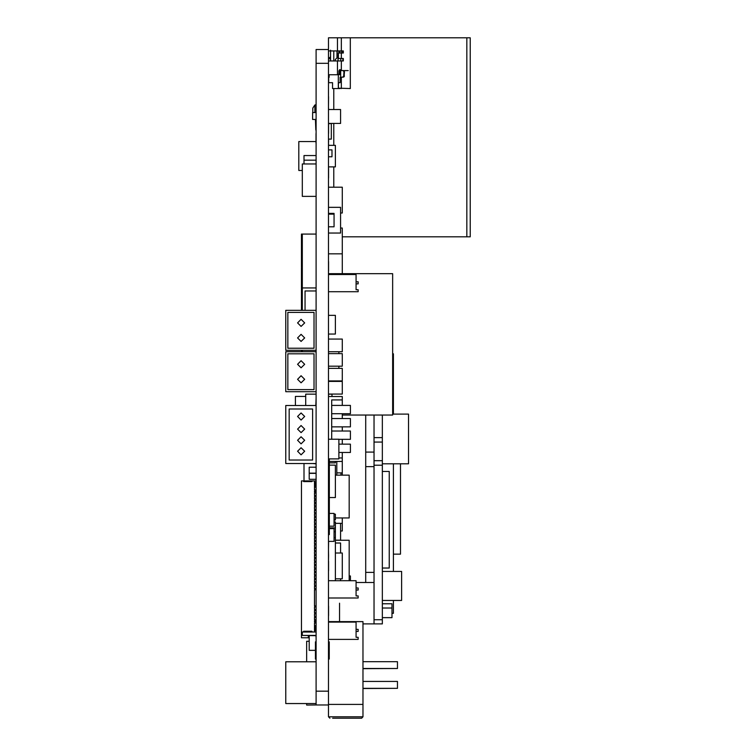 <?xml version="1.0" encoding="UTF-8"?>
<svg xmlns="http://www.w3.org/2000/svg" width="756" height="756" viewBox="0 0 756 756"><rect width="100%" height="100%" fill="white"/><g stroke="black" fill="none" stroke-linecap="round" stroke-linejoin="round"><path stroke-width="1.13" d="M316.093 63.324L316.093 49.527L328.51 49.527L328.51 704.932L316.093 704.932L316.093 63.324L328.51 63.324M339.548 603.193L339.548 621.612L339.548 603.193M316.093 291.003L305.046 291.003L305.046 310.319M328.51 271.895L328.51 271.158M328.51 261.585L328.51 260.858M328.51 178.822L328.51 178.085M328.51 168.522L328.51 167.785M328.576 178.085L328.576 168.522M328.51 203.449L328.51 197.93M328.51 234.776L328.51 229.257M328.576 109.516L328.51 107.05M328.576 145.294L328.51 142.251M328.51 214.005L328.51 208.486M350.378 580.74L350.378 575.968L349.206 575.968M315.838 467.227L309.195 467.227L309.195 473.124L316.093 473.124M316.093 473.369L309.195 473.369L309.195 479.266L316.093 479.266M328.51 96.692L328.51 95.965M328.51 616.509L328.51 615.705M328.51 574.768L328.51 570.789M328.51 561.226L328.576 555.518M328.51 606.142L328.51 605.405M334.029 520.043L335.409 520.043L335.409 514.146L334.029 514.146M329.332 527.839L335.409 527.839L335.409 521.942L334.029 521.942M334.029 537.629L335.409 537.629L335.409 527.839M328.51 273.2L328.51 272.33M316.093 489.151L316.017 489.869M328.51 134.53L328.51 133.443M328.51 123.88L328.576 123.389M316.093 143.111L316.093 143.838M316.093 132.801L316.093 133.538M328.576 555.802L328.51 550.283M328.576 543.791L328.576 541.381M328.51 549.036L328.576 543.517M316.093 505.868L316.017 506.605M316.017 495.567L316.093 496.305M316.093 403.25L316.093 403.987M316.093 234.105L302.287 234.105L302.287 310.319M316.017 635.72L316.093 638.593M328.51 48.148L328.51 50.907L343.3 50.907L343.3 52.977L338.376 52.977L338.376 58.495L342.978 58.495M343.3 58.495L343.3 60.915L328.51 60.915M338.896 73.332L339.926 73.332L339.926 70.573L338.858 70.837L339.86 69.533L341.343 70.525L343.432 70.573L343.942 71.603L342.95 70.573L348.242 70.573M343.942 71.603L343.715 76.091L344.424 76.091L343.432 77.121L340.105 77.329L340.105 82.65L338.376 82.65L338.376 88.168L350.311 88.509L350.311 37.8L328.51 37.8L328.51 49.527M328.51 74.712L338.338 74.712L338.338 88.509L340.105 88.509M330.58 60.915L330.58 50.907M329.134 77.329L329.134 74.712L329.134 77.329M341.646 70.573L339.926 70.573M330.58 59.1L328.51 58.495L329.89 58.495L330.58 56.171M328.68 82.65L328.69 77.329L328.68 82.65L332.545 82.65L332.545 88.509L338.338 88.509M338.376 57.806L336.996 57.806L335.267 59.535L336.996 57.806L336.996 50.907L336.996 57.806M374.04 437.611L374.04 465.214L382.319 465.214L382.319 437.611L374.04 437.611L374.04 415.063M374.04 465.214L374.04 623.898L382.319 623.898L382.319 465.214M365.762 415.063L365.762 582.498M332.649 718.2L361.623 718.2L332.649 718.2M328.51 622.131L356.104 622.131L356.104 637.317L356.104 631.449L358.174 631.449L358.174 629.379L356.104 629.379L356.104 624.201M328.51 580.74L356.104 580.74L356.104 595.917L356.104 590.049L358.174 590.049L358.174 587.979L356.104 587.979L356.104 582.81M328.51 274.513L356.104 274.513L356.104 289.69L356.104 283.831L358.174 283.831L358.174 281.761L356.104 281.761L356.104 276.583M331.686 413.73L350.378 413.73L350.378 405.452L331.686 405.452M331.686 426.847L350.378 426.847L350.378 418.569L331.686 418.569M338.858 439.33L350.378 439.33L350.378 431.052L331.686 431.052M338.858 452.438L350.378 452.438L350.378 444.159L338.858 444.159M302.287 234.105L301.464 234.105L301.464 236.694L302.287 236.694M302.287 635.201L301.464 635.201L301.464 637.79L309.195 637.79M314.505 572.49L314.505 574.9L314.505 572.49L316.093 572.49M316.093 571.451L314.505 571.451L314.505 569.041L316.093 569.041M316.093 492.109L314.505 492.109L314.505 490.909L316.093 490.909M314.505 493.148L314.505 495.558L314.505 493.148L316.093 493.148M314.505 626.818L315.299 627.508L315.299 630.617L316.093 630.617M316.093 482.281L315.299 482.281L315.186 485.768M314.505 620.78L314.505 621.99L314.505 620.78L316.093 620.78M316.093 619.75L314.505 619.75L314.505 617.331L316.093 617.331M316.093 616.301L314.505 616.301L314.505 613.881L316.093 613.881M316.093 612.851L314.505 612.851L314.505 610.432L316.093 610.432M316.093 609.402L314.505 609.402L314.505 606.983L316.093 606.983M316.093 605.953L314.505 605.953L314.505 589.737L316.093 589.737M316.093 588.707L314.505 588.707L314.505 586.287L316.093 586.287M316.093 585.257L314.505 585.257L314.505 582.838L316.093 582.838M316.093 581.799L314.505 581.799L314.505 579.389L316.093 579.389M316.093 578.349L314.505 578.349L314.505 575.94L316.093 575.94M316.093 574.9L314.505 574.9M316.093 568.002L314.505 568.002L314.505 565.592L316.093 565.592M316.093 564.552L314.505 564.552L314.505 562.143L316.093 562.143M316.093 561.103L314.505 561.103L314.505 558.693L316.093 558.693M316.093 557.654L314.505 557.654L314.505 555.244L316.093 555.244M316.093 554.205L314.505 554.205L314.505 551.795L316.093 551.795M316.093 550.755L314.505 550.755L314.505 548.346L316.093 548.346M316.093 547.306L314.505 547.306L314.505 544.896L316.093 544.896M316.093 543.857L314.505 543.857L314.505 541.447L316.093 541.447M316.093 540.408L314.505 540.408L314.505 537.988L316.093 537.988M316.093 536.958L314.505 536.958L314.505 534.539L316.093 534.539M316.093 533.509L314.505 533.509L314.505 531.09L316.093 531.09M316.093 530.06L314.505 530.06L314.505 527.641L316.093 527.641M316.093 526.611L314.505 526.611L314.505 524.192L316.093 524.192M316.093 523.161L314.505 523.161L314.505 520.742L316.093 520.742M316.093 519.712L314.505 519.712L314.505 517.293L316.093 517.293M316.093 516.263L314.505 516.263L314.505 513.844L316.093 513.844M316.093 512.814L314.505 512.814L314.505 510.394L316.093 510.394M316.093 509.364L314.505 509.364L314.505 506.945L316.093 506.945M316.017 505.915L314.505 505.915L314.505 503.496L316.017 503.496M316.017 502.466L314.505 502.466L314.505 500.047L316.017 500.047M316.017 499.007L314.505 499.007L314.505 496.597L316.017 496.597M316.093 495.558L314.505 495.558M350.311 37.8L470.27 37.8L470.27 236.845L342.307 236.845M344.093 76.866L344.424 71.603M328.51 704.932L328.51 716.82L363.003 716.82L361.623 718.2M301.464 310.319L301.464 267.737L302.287 267.737M302.287 267.048L301.464 267.048L301.464 236.694L302.287 238.934M301.096 412.956L304.64 416.499L301.096 420.043L297.552 416.499L301.096 412.956M301.096 425.562L304.64 429.106L301.096 432.649L297.552 429.106L301.096 425.562M301.096 436.76L304.64 440.304L301.096 443.848L297.552 440.304L301.096 436.76M301.096 447.732L304.64 451.275L301.096 454.819L297.552 451.275L301.096 447.732M301.096 382.857L304.64 379.314L301.096 375.77L297.552 379.314L301.096 382.857M301.096 367.822L304.64 364.279L301.096 360.725L297.552 364.279L301.096 367.822M301.096 341.466L304.64 337.923L301.096 334.379L297.552 337.923L301.096 341.466M301.096 326.422L304.64 322.878L301.096 319.334L297.552 322.878L301.096 326.422M328.51 716.82L329.89 718.2M328.51 368.342L342.307 368.342L342.307 380.967L328.51 380.967M328.51 339.094L342.307 339.094L342.307 351.72L328.51 351.72M328.51 353.581L342.307 353.581L342.307 366.206L328.51 366.206M340.928 472.906L340.928 475.108M295.388 405.528L295.388 396.446L305.736 396.446M335.409 475.108L349.206 475.108L349.206 517.954L335.409 517.954M335.409 461.406L335.409 462.899L329.332 462.899M316.093 635.399L302.287 635.399L302.287 631.997M340.578 578.812L340.578 580.74M328.51 315.328L335.409 315.328L335.409 334.058L328.51 334.058M328.51 459.62L329.332 459.62L329.332 534.615L328.51 534.615M328.576 261.585L328.576 271.158M329.332 528.68L334.029 528.68L334.029 541.381L328.51 541.381M329.332 513.437L334.029 513.437L334.029 526.129L329.332 526.129M336.789 472.906L342.307 472.906L342.307 457.956L338.858 457.956M336.789 461.406L336.789 475.108M335.409 537.629L335.409 580.74M316.093 635.72L302.287 635.399M328.51 109.516L340.578 109.516L340.578 123.389L328.51 123.389M304.016 480.901L304.016 463.485M328.51 166.84L335.409 166.84L335.409 145.294L328.51 145.294M328.576 123.625L331.27 123.625L331.27 139.085L328.51 139.085M335.409 542.997L340.578 542.997L340.578 553.042M328.576 139.085L328.576 142.251M328.51 226.838L334.029 226.838L334.029 214.146L328.51 214.146M328.576 213.39L334.029 213.39L334.029 214.146M306.634 703.553L306.634 705.027L316.093 704.932M309.195 641.249L306.634 641.249L306.634 661.812M316.093 641.835L315.403 641.835L315.403 659.09L316.093 659.09M328.51 641.835L329.2 641.835L329.2 659.081L328.51 659.081M315.838 129.985L315.403 119.42M328.51 106.265L328.576 96.692M316.093 163.986L302.287 163.986L302.287 196.418L316.093 196.418M328.576 561.226L328.576 570.789M328.576 606.142L328.576 615.705M328.51 381.449L342.307 381.449L342.307 394.074L328.51 394.074M316.093 463.759L312.644 463.485M338.858 380.967L338.858 381.449M338.858 351.72L338.858 353.581M335.409 523.303L342.307 523.303L342.307 517.954M328.51 253.818L342.307 253.818L342.307 228.047L340.578 228.047M315.838 119.42L312.644 119.42L312.644 112.521L315.838 112.521M328.51 149.915L331.96 149.915L331.96 156.813L328.51 156.813M316.093 108.618L316.093 131.459M328.576 123.88L328.576 133.443M305.736 405.528L305.736 394.15L316.093 394.15M328.51 187.242L342.307 187.242L342.307 213.012L340.578 213.012M335.409 553.042L342.307 553.042L342.307 578.812L335.409 578.812M338.858 366.206L338.858 368.342M316.017 143.111L316.017 133.538M328.51 394.15L331.96 394.15L331.96 396.484M316.093 465.006L316.093 472.387M335.409 540.171L340.578 540.171L340.578 523.303M335.409 540.238L349.206 540.238L349.206 580.74M302.287 170.44L298.837 170.44L298.837 141.561L316.017 141.561M329.332 465.148L335.409 465.148L335.409 497.552L329.332 497.552M328.51 458.864L338.858 458.864L338.858 439.198L328.51 439.198M316.017 505.868L316.017 496.305M316.017 405.528L316.017 403.987M315.403 650.358L309.195 650.358L309.195 635.72M363.003 688.329L397.505 688.329L363.003 688.527M363.003 668.54L397.505 668.54L363.003 668.654M397.505 688.329L397.505 681.468L363.003 681.468M397.505 668.54L397.505 661.68L363.003 661.68M328.51 207.305L340.578 207.305L340.578 233.046L328.576 233.046M316.093 398.147L315.838 405.528M328.51 420.846L328.51 436.373M302.287 351.72L302.287 350.34M302.287 287.951L316.093 287.951M316.093 160.159L304.016 160.159L304.016 155.5L316.093 155.5M304.016 163.986L304.016 160.159M330.58 50.217L330.58 52.287M340.654 69.911L340.654 74.712L338.338 74.504M339.926 70.913L338.896 70.913L338.896 73.672L338.206 74.712M339.926 73.332L339.926 74.712M342.846 60.915L342.922 58.59M342.893 58.817L342.515 58.495M342.846 50.907L342.846 52.977M342.77 77.121L343.715 76.091M340.654 74.712L340.654 77.329M335.267 60.915L335.267 59.535M341.825 50.907L341.825 52.977L341.825 50.907M341.618 50.907L341.618 52.977M337.204 50.907L337.204 57.806M339.926 52.977L339.926 50.907M337.204 55.736L338.376 55.736M338.896 52.977L338.896 50.907M316.093 71.347L316.093 68.994M316.093 104.668L314.846 104.952L312.776 108.117L312.776 112.521L312.776 108.117M314.846 112.521L314.846 104.952M342.307 273.634L342.307 253.818M340.578 530.977L342.307 530.977L342.307 523.303M342.307 475.108L342.307 472.906M342.307 415.063L392.676 415.063L392.676 273.634L328.51 273.634M382.319 437.611L382.319 415.063M391.986 613.267L393.366 613.267L393.366 600.434M392.676 353.789L393.366 353.789L393.366 414.09M393.366 463.759L393.366 571.46M393.366 554.139L400.444 554.139L400.444 463.759M382.319 463.759L408.542 463.759L408.542 414.09L392.676 414.09M382.319 568.011L389.217 568.011L389.217 471.423L382.319 471.423M382.319 600.434L401.644 600.434L401.644 571.46L382.319 571.46M382.319 617.68L391.986 617.68L391.986 608.022L382.319 608.022M382.319 603.76L391.986 603.76L391.986 608.022M374.04 466.594L365.762 466.594M365.762 572.424L374.04 572.424M328.51 621.612L363.003 621.612L363.003 704.403L328.51 704.403M356.104 637.317L358.174 637.317L358.174 639.387L328.51 639.387M356.104 595.917L358.174 595.917L358.174 597.987L328.51 597.987M356.104 289.69L358.174 289.69L358.174 291.759L328.51 291.759M331.686 439.198L331.686 399.933L342.307 399.933L342.307 405.452M329.332 461.406L342.307 461.406M328.51 396.484L342.307 396.484L342.307 399.933M342.307 413.73L342.307 418.569M342.307 426.847L342.307 431.052M342.307 439.33L342.307 444.159M342.307 452.438L342.307 457.956M302.287 269.986L301.464 267.737L302.287 264.808M301.464 351.72L301.464 350.34M302.287 632.961L301.464 635.201L301.464 631.997L316.093 631.997M315.602 571.451L315.602 572.49M314.505 621.99L316.093 621.99M314.505 631.997L314.505 623.029L316.093 623.029M303.666 631.997L303.666 631.307L311.954 631.307L311.954 631.997M316.093 480.901L301.464 480.901L301.464 631.997M303.666 480.901L303.666 481.591L311.954 481.591L311.954 480.901M314.505 480.901L314.505 489.869L316.093 489.869M314.505 490.909L314.505 492.109M314.505 506.945L314.505 509.364M314.505 510.394L314.505 512.814M314.505 513.844L314.505 516.263M314.505 517.293L314.505 519.712M314.505 520.742L314.505 523.161M314.505 524.192L314.505 526.611M314.505 527.641L314.505 530.06M314.505 531.09L314.505 533.509M314.505 534.539L314.505 536.958M314.505 537.988L314.505 540.408M314.505 541.447L314.505 543.857M314.505 544.896L314.505 547.306M314.505 548.346L314.505 550.755M314.505 551.795L314.505 554.205M314.505 555.244L314.505 557.654M314.505 558.693L314.505 561.103M314.505 562.143L314.505 564.552M314.505 565.592L314.505 568.002M314.505 569.041L314.505 571.451M314.505 575.94L314.505 578.349M314.505 579.389L314.505 581.799M314.505 582.838L314.505 585.257M314.505 586.287L314.505 588.707M314.505 589.737L314.505 605.953M314.505 606.983L314.505 609.402M314.505 610.432L314.505 612.851M314.505 613.881L314.505 616.301M314.505 617.331L314.505 619.75M315.602 492.109L315.602 493.148M314.505 625.439L316.093 626.072M315.299 627.858L316.093 627.858M315.016 485.947L314.505 486.08M314.505 487.459L316.093 486.826M316.093 486.08L314.609 486.08L315.299 485.39M316.093 485.04L315.299 485.04M315.602 619.75L315.602 620.78M315.602 616.301L315.602 617.331M315.602 612.851L315.602 613.881M315.602 609.402L315.602 610.432M315.602 605.953L315.602 606.983M315.602 588.707L315.602 589.737M315.602 585.257L315.602 586.287M315.602 581.799L315.602 582.838M315.602 578.349L315.602 579.389M315.602 574.9L315.602 575.94M315.602 568.002L315.602 569.041M315.602 564.552L315.602 565.592M315.602 561.103L315.602 562.143M315.602 557.654L315.602 558.693M315.602 554.205L315.602 555.244M315.602 550.755L315.602 551.795M315.602 547.306L315.602 548.346M315.602 543.857L315.602 544.896M315.602 540.408L315.602 541.447M315.602 536.958L315.602 537.988M315.602 533.509L315.602 534.539M315.602 530.06L315.602 531.09M315.602 526.611L315.602 527.641M315.602 523.161L315.602 524.192M315.602 519.712L315.602 520.742M315.602 516.263L315.602 517.293M315.602 512.814L315.602 513.844M315.602 509.364L315.602 510.394M315.602 505.915L315.602 506.945M315.602 502.466L315.602 503.496M315.602 499.007L315.602 500.047M315.602 495.558L315.602 496.597M333.812 50.907L333.812 60.915M333.812 88.509L333.812 109.516M333.812 123.389L333.812 145.294M333.812 166.84L333.812 187.242M316.093 661.812L285.73 661.812L285.73 703.553L316.093 703.553M285.73 405.528L285.73 463.485L316.093 463.485L316.093 405.528L285.73 405.528M312.644 408.977L312.644 460.035L289.179 460.035L289.179 408.977L312.644 408.977M285.73 351.72L285.73 391.731L316.093 391.731L316.093 351.72L285.73 351.72M287.8 389.661L287.8 353.789L314.024 353.789L314.024 389.661L287.8 389.661M285.73 310.319L285.73 350.34L316.093 350.34L316.093 310.319L285.73 310.319M287.8 348.27L287.8 312.389L314.024 312.389L314.024 348.27L287.8 348.27M328.51 691.135L316.093 691.135M341.343 58.495L341.343 52.977M341.343 70.525L341.343 60.915M341.343 88.509L341.343 77.121M341.343 50.907L341.343 37.8M337.478 37.8L337.478 50.907M338.896 72.982L339.926 72.982M337.478 60.915L337.478 74.712M328.51 57.636L329.89 57.636M338.026 57.806L338.026 60.915M340.786 60.915L340.786 58.495M382.319 442.099L374.04 442.099M374.04 460.725L382.319 460.725M374.04 619.75L382.319 619.75M365.762 452.107L374.04 452.107M308.363 635.72L308.363 637.79M314.912 572.49L314.912 571.451M314.912 493.148L314.912 492.109M314.912 496.597L314.912 495.558M314.912 500.047L314.912 499.007M314.912 503.496L314.912 502.466M314.912 506.945L314.912 505.915M314.912 510.394L314.912 509.364M314.912 513.844L314.912 512.814M314.912 517.293L314.912 516.263M314.912 520.742L314.912 519.712M314.912 524.192L314.912 523.161M314.912 527.641L314.912 526.611M314.912 531.09L314.912 530.06M314.912 534.539L314.912 533.509M314.912 537.988L314.912 536.958M314.912 541.447L314.912 540.408M314.912 544.896L314.912 543.857M314.912 548.346L314.912 547.306M314.912 551.795L314.912 550.755M314.912 555.244L314.912 554.205M314.912 558.693L314.912 557.654M314.912 562.143L314.912 561.103M314.912 565.592L314.912 564.552M314.912 569.041L314.912 568.002M314.912 575.94L314.912 574.9M314.912 579.389L314.912 578.349M314.912 582.838L314.912 581.799M314.912 586.287L314.912 585.257M314.912 589.737L314.912 588.707M314.912 606.983L314.912 605.953M314.912 610.432L314.912 609.402M314.912 613.881L314.912 612.851M314.912 617.331L314.912 616.301M314.912 620.78L314.912 619.75M314.609 626.818L316.093 626.818M316.093 628.548L315.299 628.548M315.299 629.928L316.093 629.928M316.093 482.971L315.299 482.971M315.299 484.35L316.093 484.35M466.821 37.8L466.821 236.845M334.029 531.742L335.409 531.742M363.003 704.403L363.003 716.82M363.003 623.898L374.04 623.898M356.104 582.498L374.04 582.498"/></g></svg>

